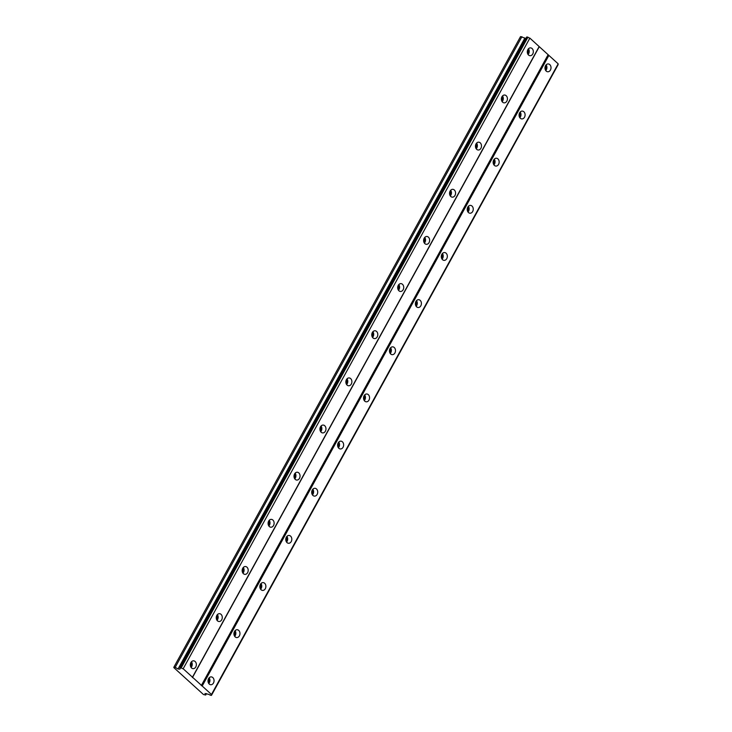 <?xml version="1.0" encoding="UTF-8"?>
<svg xmlns="http://www.w3.org/2000/svg" width="732" height="732" viewBox="0 0 732 732"><rect width="100%" height="100%" fill="white"/><g stroke="black" fill="none" stroke-linecap="round" stroke-linejoin="round"><path stroke-width="1.1" d="M208.428 678.948A2.498 1.912 -86.3 0 1 208.455 681.949A2.498 1.912 -86.3 0 1 208.208 682.325M545.395 65.99A2.498 1.912 -86.3 0 1 545.432 69A2.498 1.912 -86.3 0 1 545.184 69.375M519.473 113.14A2.498 1.912 -86.3 0 1 519.51 116.15A2.498 1.912 -86.3 0 1 519.263 116.525M493.56 160.29A2.498 1.912 -86.3 0 1 493.588 163.3A2.498 1.912 -86.3 0 1 493.341 163.675M467.638 207.44A2.498 1.912 -86.3 0 1 467.666 210.45A2.498 1.912 -86.3 0 1 467.419 210.825M441.716 254.59A2.498 1.912 -86.3 0 1 441.744 257.6A2.498 1.912 -86.3 0 1 441.497 257.975M415.794 301.74A2.498 1.912 -86.3 0 1 415.831 304.75A2.498 1.912 -86.3 0 1 415.575 305.125M389.872 348.889A2.498 1.912 -86.3 0 1 389.909 351.9A2.498 1.912 -86.3 0 1 389.653 352.275M363.95 396.039A2.498 1.912 -86.3 0 1 363.987 399.05A2.498 1.912 -86.3 0 1 363.731 399.425M338.028 443.199A2.498 1.912 -86.3 0 1 338.065 446.2A2.498 1.912 -86.3 0 1 337.818 446.575M312.107 490.349A2.498 1.912 -86.3 0 1 312.143 493.35A2.498 1.912 -86.3 0 1 311.896 493.725M286.185 537.498A2.498 1.912 -86.3 0 1 286.221 540.5A2.498 1.912 -86.3 0 1 285.974 540.875M260.272 584.648A2.498 1.912 -86.3 0 1 260.299 587.65A2.498 1.912 -86.3 0 1 260.052 588.025M234.35 631.798A2.498 1.912 -86.3 0 1 234.377 634.8A2.498 1.912 -86.3 0 1 234.13 635.175M208.593 678.601A3.925 3.01 93.7 0 0 208.281 682.553A3.925 3.01 93.7 0 0 210.779 684.731A3.925 3.01 93.7 0 0 213.46 683.02A3.925 3.01 93.7 0 0 213.771 679.058A3.925 3.01 93.7 0 0 211.283 676.89A3.925 3.01 93.7 0 0 208.593 678.601M208.785 683.532A3.925 3.01 93.7 0 0 209.343 682.755A3.925 3.01 93.7 0 0 209.151 677.823M545.569 65.651A3.925 3.01 93.7 0 0 545.258 69.604A3.925 3.01 93.7 0 0 547.746 71.773A3.925 3.01 93.7 0 0 550.427 70.062A3.925 3.01 93.7 0 0 550.748 66.109A3.925 3.01 93.7 0 0 548.25 63.94A3.925 3.01 93.7 0 0 545.569 65.651M545.761 70.583A3.925 3.01 93.7 0 0 546.319 69.805A3.925 3.01 93.7 0 0 546.127 64.874M519.647 112.801A3.925 3.01 93.7 0 0 519.336 116.754A3.925 3.01 93.7 0 0 521.824 118.923A3.925 3.01 93.7 0 0 524.515 117.221A3.925 3.01 93.7 0 0 524.826 113.259A3.925 3.01 93.7 0 0 522.328 111.09A3.925 3.01 93.7 0 0 519.647 112.801M519.839 117.733A3.925 3.01 93.7 0 0 520.397 116.955A3.925 3.01 93.7 0 0 520.205 112.023M493.725 159.951A3.925 3.01 93.7 0 0 493.414 163.904A3.925 3.01 93.7 0 0 495.912 166.073A3.925 3.01 93.7 0 0 498.593 164.371A3.925 3.01 93.7 0 0 498.904 160.409A3.925 3.01 93.7 0 0 496.406 158.24A3.925 3.01 93.7 0 0 493.725 159.951M493.917 164.883A3.925 3.01 93.7 0 0 494.475 164.105A3.925 3.01 93.7 0 0 494.283 159.173M467.803 207.101A3.925 3.01 93.7 0 0 467.492 211.054A3.925 3.01 93.7 0 0 469.99 213.222A3.925 3.01 93.7 0 0 472.671 211.521A3.925 3.01 93.7 0 0 472.982 207.559A3.925 3.01 93.7 0 0 470.493 205.39A3.925 3.01 93.7 0 0 467.803 207.101M467.995 212.033A3.925 3.01 93.7 0 0 468.553 211.255A3.925 3.01 93.7 0 0 468.361 206.323M441.881 254.251A3.925 3.01 93.7 0 0 441.57 258.204A3.925 3.01 93.7 0 0 444.068 260.372A3.925 3.01 93.7 0 0 446.749 258.671A3.925 3.01 93.7 0 0 447.06 254.709A3.925 3.01 93.7 0 0 444.571 252.54A3.925 3.01 93.7 0 0 441.881 254.251M442.073 259.183A3.925 3.01 93.7 0 0 442.631 258.405A3.925 3.01 93.7 0 0 442.439 253.473M415.968 301.401A3.925 3.01 93.7 0 0 415.648 305.354A3.925 3.01 93.7 0 0 418.146 307.522A3.925 3.01 93.7 0 0 420.827 305.82A3.925 3.01 93.7 0 0 421.138 301.858A3.925 3.01 93.7 0 0 418.649 299.69A3.925 3.01 93.7 0 0 415.968 301.401M416.151 306.333A3.925 3.01 93.7 0 0 416.709 305.555A3.925 3.01 93.7 0 0 416.517 300.623M390.046 348.551A3.925 3.01 93.7 0 0 389.735 352.504A3.925 3.01 93.7 0 0 392.224 354.672A3.925 3.01 93.7 0 0 394.905 352.97A3.925 3.01 93.7 0 0 395.216 349.008A3.925 3.01 93.7 0 0 392.727 346.84A3.925 3.01 93.7 0 0 390.046 348.551M390.229 353.483A3.925 3.01 93.7 0 0 390.787 352.705A3.925 3.01 93.7 0 0 390.595 347.773M364.124 395.701A3.925 3.01 93.7 0 0 363.813 399.654A3.925 3.01 93.7 0 0 366.302 401.822A3.925 3.01 93.7 0 0 368.983 400.12A3.925 3.01 93.7 0 0 369.294 396.158A3.925 3.01 93.7 0 0 366.805 393.99A3.925 3.01 93.7 0 0 364.124 395.701M364.316 400.633A3.925 3.01 93.7 0 0 364.865 399.855A3.925 3.01 93.7 0 0 364.682 394.923M338.202 442.851A3.925 3.01 93.7 0 0 337.891 446.804A3.925 3.01 93.7 0 0 340.38 448.972A3.925 3.01 93.7 0 0 343.061 447.27A3.925 3.01 93.7 0 0 343.372 443.308A3.925 3.01 93.7 0 0 340.883 441.14A3.925 3.01 93.7 0 0 338.202 442.851M338.394 447.783A3.925 3.01 93.7 0 0 338.953 447.005A3.925 3.01 93.7 0 0 338.76 442.073M312.28 490.001A3.925 3.01 93.7 0 0 311.969 493.954A3.925 3.01 93.7 0 0 314.458 496.122A3.925 3.01 93.7 0 0 317.139 494.42A3.925 3.01 93.7 0 0 317.45 490.458A3.925 3.01 93.7 0 0 314.961 488.29A3.925 3.01 93.7 0 0 312.28 490.001M312.473 494.933A3.925 3.01 93.7 0 0 313.031 494.155A3.925 3.01 93.7 0 0 312.839 489.223M286.358 537.151A3.925 3.01 93.7 0 0 286.047 541.104A3.925 3.01 93.7 0 0 288.536 543.272A3.925 3.01 93.7 0 0 291.226 541.57A3.925 3.01 93.7 0 0 291.537 537.608A3.925 3.01 93.7 0 0 289.039 535.44A3.925 3.01 93.7 0 0 286.358 537.151M286.551 542.083A3.925 3.01 93.7 0 0 287.109 541.305A3.925 3.01 93.7 0 0 286.917 536.373M260.436 584.301A3.925 3.01 93.7 0 0 260.125 588.254A3.925 3.01 93.7 0 0 262.614 590.431A3.925 3.01 93.7 0 0 265.304 588.72A3.925 3.01 93.7 0 0 265.615 584.758A3.925 3.01 93.7 0 0 263.117 582.59A3.925 3.01 93.7 0 0 260.436 584.301M260.629 589.233A3.925 3.01 93.7 0 0 261.187 588.455A3.925 3.01 93.7 0 0 260.995 583.523M234.515 631.451A3.925 3.01 93.7 0 0 234.203 635.403A3.925 3.01 93.7 0 0 236.701 637.581A3.925 3.01 93.7 0 0 239.382 635.87A3.925 3.01 93.7 0 0 239.693 631.908A3.925 3.01 93.7 0 0 237.195 629.74A3.925 3.01 93.7 0 0 234.515 631.451M234.707 636.383A3.925 3.01 93.7 0 0 235.265 635.605A3.925 3.01 93.7 0 0 235.073 630.673M190.915 662.533A3.925 3.01 93.7 0 0 190.604 666.495A3.925 3.01 93.7 0 0 193.092 668.664A3.925 3.01 93.7 0 0 195.773 666.953A3.925 3.01 93.7 0 0 196.085 663A3.925 3.01 93.7 0 0 193.596 660.822A3.925 3.01 93.7 0 0 190.915 662.533M191.107 667.465A3.925 3.01 93.7 0 0 191.656 666.687A3.925 3.01 93.7 0 0 191.473 661.755M527.882 49.584A3.925 3.01 93.7 0 0 527.571 53.537A3.925 3.01 93.7 0 0 530.069 55.714A3.925 3.01 93.7 0 0 532.75 54.003A3.925 3.01 93.7 0 0 533.061 50.041A3.925 3.01 93.7 0 0 530.572 47.873A3.925 3.01 93.7 0 0 527.882 49.584M528.074 54.516A3.925 3.01 93.7 0 0 528.632 53.738A3.925 3.01 93.7 0 0 528.44 48.806M501.96 96.734A3.925 3.01 93.7 0 0 501.649 100.687A3.925 3.01 93.7 0 0 504.147 102.864A3.925 3.01 93.7 0 0 506.828 101.153A3.925 3.01 93.7 0 0 507.139 97.191A3.925 3.01 93.7 0 0 504.65 95.023A3.925 3.01 93.7 0 0 501.96 96.734M502.152 101.666A3.925 3.01 93.7 0 0 502.71 100.888A3.925 3.01 93.7 0 0 502.518 95.956M476.047 143.884A3.925 3.01 93.7 0 0 475.727 147.837A3.925 3.01 93.7 0 0 478.225 150.014A3.925 3.01 93.7 0 0 480.906 148.303A3.925 3.01 93.7 0 0 481.217 144.341A3.925 3.01 93.7 0 0 478.728 142.173A3.925 3.01 93.7 0 0 476.047 143.884M476.23 148.816A3.925 3.01 93.7 0 0 476.788 148.038A3.925 3.01 93.7 0 0 476.596 143.106M450.125 191.034A3.925 3.01 93.7 0 0 449.814 194.987A3.925 3.01 93.7 0 0 452.303 197.164A3.925 3.01 93.7 0 0 454.984 195.453A3.925 3.01 93.7 0 0 455.295 191.491A3.925 3.01 93.7 0 0 452.806 189.323A3.925 3.01 93.7 0 0 450.125 191.034M450.308 195.966A3.925 3.01 93.7 0 0 450.866 195.188A3.925 3.01 93.7 0 0 450.674 190.256M424.203 238.184A3.925 3.01 93.7 0 0 423.892 242.136A3.925 3.01 93.7 0 0 426.381 244.314A3.925 3.01 93.7 0 0 429.062 242.603A3.925 3.01 93.7 0 0 429.373 238.641A3.925 3.01 93.7 0 0 426.884 236.473A3.925 3.01 93.7 0 0 424.203 238.184M424.395 243.115A3.925 3.01 93.7 0 0 424.944 242.338A3.925 3.01 93.7 0 0 424.761 237.406M398.281 285.334A3.925 3.01 93.7 0 0 397.97 289.286A3.925 3.01 93.7 0 0 400.459 291.464A3.925 3.01 93.7 0 0 403.14 289.753A3.925 3.01 93.7 0 0 403.451 285.791A3.925 3.01 93.7 0 0 400.962 283.623A3.925 3.01 93.7 0 0 398.281 285.334M398.473 290.265A3.925 3.01 93.7 0 0 399.032 289.488A3.925 3.01 93.7 0 0 398.839 284.556M372.359 332.484A3.925 3.01 93.7 0 0 372.048 336.436A3.925 3.01 93.7 0 0 374.537 338.614A3.925 3.01 93.7 0 0 377.218 336.903A3.925 3.01 93.7 0 0 377.538 332.941A3.925 3.01 93.7 0 0 375.04 330.773A3.925 3.01 93.7 0 0 372.359 332.484M372.551 337.415A3.925 3.01 93.7 0 0 373.11 336.638A3.925 3.01 93.7 0 0 372.917 331.706M346.437 379.633A3.925 3.01 93.7 0 0 346.126 383.586A3.925 3.01 93.7 0 0 348.615 385.764A3.925 3.01 93.7 0 0 351.305 384.053A3.925 3.01 93.7 0 0 351.616 380.091A3.925 3.01 93.7 0 0 349.118 377.922A3.925 3.01 93.7 0 0 346.437 379.633M346.629 384.565A3.925 3.01 93.7 0 0 347.188 383.788A3.925 3.01 93.7 0 0 346.995 378.856M320.515 426.783A3.925 3.01 93.7 0 0 320.204 430.736A3.925 3.01 93.7 0 0 322.693 432.914A3.925 3.01 93.7 0 0 325.383 431.203A3.925 3.01 93.7 0 0 325.694 427.241A3.925 3.01 93.7 0 0 323.196 425.072A3.925 3.01 93.7 0 0 320.515 426.783M320.708 431.715A3.925 3.01 93.7 0 0 321.266 430.938A3.925 3.01 93.7 0 0 321.073 426.006M294.593 473.933A3.925 3.01 93.7 0 0 294.282 477.895A3.925 3.01 93.7 0 0 296.78 480.064A3.925 3.01 93.7 0 0 299.461 478.353A3.925 3.01 93.7 0 0 299.772 474.4A3.925 3.01 93.7 0 0 297.274 472.222A3.925 3.01 93.7 0 0 294.593 473.933M294.786 478.865A3.925 3.01 93.7 0 0 295.344 478.088A3.925 3.01 93.7 0 0 295.152 473.156M268.671 521.083A3.925 3.01 93.7 0 0 268.36 525.045A3.925 3.01 93.7 0 0 270.858 527.214A3.925 3.01 93.7 0 0 273.539 525.503A3.925 3.01 93.7 0 0 273.85 521.55A3.925 3.01 93.7 0 0 271.362 519.372A3.925 3.01 93.7 0 0 268.671 521.083M268.864 526.015A3.925 3.01 93.7 0 0 269.422 525.237A3.925 3.01 93.7 0 0 269.23 520.306M242.75 568.233A3.925 3.01 93.7 0 0 242.438 572.195A3.925 3.01 93.7 0 0 244.936 574.364A3.925 3.01 93.7 0 0 247.617 572.653A3.925 3.01 93.7 0 0 247.928 568.7A3.925 3.01 93.7 0 0 245.44 566.522A3.925 3.01 93.7 0 0 242.75 568.233M242.942 573.165A3.925 3.01 93.7 0 0 243.5 572.387A3.925 3.01 93.7 0 0 243.308 567.456M216.837 615.383A3.925 3.01 93.7 0 0 216.516 619.345A3.925 3.01 93.7 0 0 219.014 621.514A3.925 3.01 93.7 0 0 221.695 619.803A3.925 3.01 93.7 0 0 222.006 615.85A3.925 3.01 93.7 0 0 219.518 613.672A3.925 3.01 93.7 0 0 216.837 615.383M217.02 620.315A3.925 3.01 93.7 0 0 217.578 619.537A3.925 3.01 93.7 0 0 217.386 614.606M190.741 662.881A2.498 1.912 -86.3 0 1 190.778 665.882A2.498 1.912 -86.3 0 1 190.521 666.257M527.717 49.932A2.498 1.912 -86.3 0 1 527.745 52.933A2.498 1.912 -86.3 0 1 527.498 53.308M501.795 97.082A2.498 1.912 -86.3 0 1 501.832 100.083A2.498 1.912 -86.3 0 1 501.576 100.458M475.873 144.231A2.498 1.912 -86.3 0 1 475.91 147.233A2.498 1.912 -86.3 0 1 475.654 147.608M449.951 191.381A2.498 1.912 -86.3 0 1 449.988 194.383A2.498 1.912 -86.3 0 1 449.732 194.758M424.029 238.531A2.498 1.912 -86.3 0 1 424.066 241.533A2.498 1.912 -86.3 0 1 423.81 241.908M398.107 285.681A2.498 1.912 -86.3 0 1 398.144 288.683A2.498 1.912 -86.3 0 1 397.897 289.058M372.185 332.831A2.498 1.912 -86.3 0 1 372.222 335.832A2.498 1.912 -86.3 0 1 371.975 336.208M346.263 379.981A2.498 1.912 -86.3 0 1 346.3 382.982A2.498 1.912 -86.3 0 1 346.053 383.358M320.351 427.131A2.498 1.912 -86.3 0 1 320.378 430.132A2.498 1.912 -86.3 0 1 320.131 430.507M294.429 474.281A2.498 1.912 -86.3 0 1 294.456 477.282A2.498 1.912 -86.3 0 1 294.209 477.657M268.507 521.431A2.498 1.912 -86.3 0 1 268.534 524.432A2.498 1.912 -86.3 0 1 268.287 524.807M242.585 568.581A2.498 1.912 -86.3 0 1 242.621 571.582A2.498 1.912 -86.3 0 1 242.365 571.957M216.663 615.731A2.498 1.912 -86.3 0 1 216.699 618.732A2.498 1.912 -86.3 0 1 216.443 619.107M205.701 695.034L204.997 693.497L208.291 694.275A1.766 0.595 -151.2 0 1 210.24 695.208L211.438 695.281A1.766 0.595 -151.2 0 1 211.145 694.622A1.766 0.595 -151.2 0 1 211.484 694.476L183.174 668.755A1.766 0.595 -151.2 0 1 181.216 667.822L180.008 667.749A1.766 0.595 -151.2 0 1 180.301 668.408A1.766 0.595 -151.2 0 1 179.981 668.554L179.953 669.121L178.022 668.993L175.204 667.319L173.823 667.602L203.45 694.512L205.701 695.034L206.497 693.588M557.894 64.352A1.766 0.595 -151.2 0 0 558.132 64.654L211.438 695.4M173.841 667.236L520.534 36.6L525.915 38.439M180.017 667.63L526.711 36.993L527.909 37.186A1.766 0.595 -151.2 0 0 529.867 38.128L558.177 63.84L211.484 694.476M558.132 64.654L211.438 695.281M202.188 686.04L548.881 55.403M547.984 54.973L201.291 685.6M192.443 677.576L539.136 46.94M539.155 46.564L192.461 677.201M183.174 668.755L529.867 38.128M181.216 667.822L527.909 37.186M527.626 37.058L180.932 667.685M179.981 668.554L180.255 668.051M178.022 668.993L524.716 38.357M175.204 667.319L521.898 36.692"/></g></svg>
